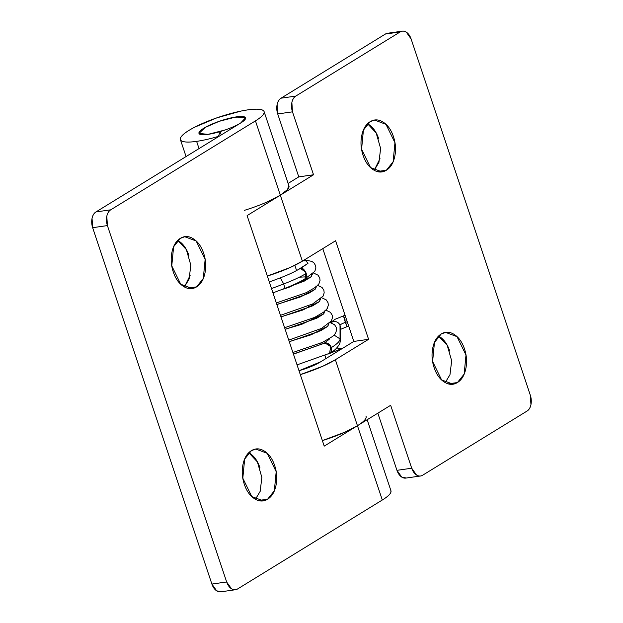 <?xml version="1.0" encoding="UTF-8"?>
<svg xmlns="http://www.w3.org/2000/svg" width="623" height="623" viewBox="0 0 623 623"><rect width="100%" height="100%" fill="white"/><g stroke="black" fill="none" stroke-linecap="round" stroke-linejoin="round"><path stroke-width="0.93" d="M180.335 238.352L184.758 236.732L196.167 240.984L205.146 259.363L203.3 278.45L196.572 286.884L187.453 288.184L196.572 286.884C192.382 289.461 188.014 289.29 183.458 286.37C178.91 283.457 175.515 278.652 173.272 271.947C171.029 265.25 170.601 258.615 171.979 252.058C173.358 245.493 176.145 240.93 180.335 238.352C184.533 235.774 188.901 235.946 193.449 238.858C198.005 241.779 201.4 246.583 203.643 253.281C205.886 259.986 206.314 266.613 204.936 273.178C203.557 279.735 200.77 284.306 196.572 286.884L192.149 288.504L180.748 284.244L171.769 265.873L173.607 246.778L180.335 238.352M184.4 286.93L189.135 279.026L190.817 265.118L186.37 249.621L177.757 240.408M251.381 450.67L255.804 449.051L267.205 453.303L276.184 471.681L274.346 490.768L267.617 499.202L258.49 500.503L267.617 499.202C263.42 501.772 259.051 501.608 254.503 498.688C249.948 495.776 246.552 490.963 244.309 484.266C242.074 477.568 241.638 470.933 243.017 464.376C244.395 457.812 247.183 453.248 251.381 450.67C255.57 448.093 259.947 448.264 264.495 451.177C269.043 454.089 272.438 458.902 274.681 465.599C276.924 472.304 277.352 478.931 275.973 485.488C274.595 492.053 271.807 496.624 267.617 499.202L263.194 500.822L251.785 496.562L242.814 478.184L244.652 459.096L251.381 450.67M255.438 499.249L260.173 491.345L261.855 477.436L257.408 461.939L248.795 452.726M365.903 416.055A44.124 9.096 161.5 0 1 357.446 425.704L382.312 500.012A44.124 9.096 -18.5 0 0 390.769 490.371M221.235 591.764L216.672 590.838L211.898 584.07L92.656 227.683L92.048 218.362C92.695 215.285 93.995 213.144 95.965 211.937L110.723 209.826L255.453 120.878L110.723 209.826C108.76 211.033 107.452 213.175 106.806 216.251L107.413 225.581L226.655 581.968L231.437 588.727C233.57 590.098 235.619 590.176 237.581 588.969L382.312 500.012L357.446 425.704L324.225 446.123L247.097 215.605L280.319 195.186L255.453 120.878C260.632 117.692 263.513 115.045 264.09 112.927C264.666 110.808 262.844 109.586 258.623 109.251C254.402 108.924 248.491 109.539 240.891 111.096L216.874 117.833L194.672 127.193C188.278 130.511 183.972 133.447 181.752 136.024C179.533 138.602 179.782 140.377 182.484 141.351C185.195 142.317 189.898 142.324 196.619 141.366A44.124 9.096 -18.5 0 0 218.463 136.359L220.145 131.585L218.463 136.359A44.124 9.096 161.5 0 1 196.619 141.366L199.033 148.586L196.619 141.366A44.124 9.096 161.5 0 1 180.32 139.295A44.124 9.096 161.5 0 1 219.148 117.062A44.124 9.096 161.5 0 1 263.911 111.229A44.124 9.096 161.5 0 1 255.453 120.878L280.319 195.186A44.124 9.096 -18.5 0 0 288.659 185.374M221.258 134.926L220.145 131.593L221.258 134.926M220.145 131.585L208.004 134.366L198.994 133.4L205.263 127.388L219.265 121.298L235.751 116.976L245.493 117.84L240.688 122.988L95.965 211.937L240.688 122.988C244.621 120.566 246.178 118.767 245.353 117.568C244.528 116.376 241.568 116.143 236.475 116.867A24.515 5.054 161.5 0 1 245.501 118.526A24.515 5.054 161.5 0 1 231.881 127.388A24.515 5.054 161.5 0 1 208.004 134.366C204.274 134.903 201.657 134.895 200.154 134.358C198.651 133.82 198.519 132.831 199.749 131.398C200.98 129.973 203.371 128.338 206.922 126.492L219.265 121.298L232.605 117.552L242.456 116.524C244.8 116.711 245.812 117.389 245.493 118.565C245.166 119.741 243.57 121.212 240.688 122.988C236.763 125.402 231.6 127.723 225.222 129.942L208.004 134.366A24.515 5.054 161.5 0 1 198.978 132.715A24.515 5.054 161.5 0 1 212.599 123.852A24.515 5.054 161.5 0 1 236.475 116.867L219.265 121.298C212.879 123.518 207.724 125.838 203.791 128.252C199.858 130.666 198.309 132.473 199.126 133.665C199.952 134.864 202.911 135.098 208.004 134.366A24.515 5.054 161.5 0 0 220.145 131.585M259.931 467.725L259.923 467.709C257.681 461.004 254.285 456.2 249.73 453.287M184.431 286.946L190.186 275.241M188.886 255.414L188.878 255.391C186.643 248.694 183.24 243.881 178.692 240.969M390.839 490.441L390.948 492.069C390.372 494.179 387.49 496.827 382.312 500.012L237.581 588.969A12.258 7.967 -98.1 0 1 235.385 589.74A12.258 7.967 -98.1 0 1 226.655 581.968L107.413 225.581L92.656 227.683L211.898 584.07L226.655 581.968L211.898 584.07A12.258 7.967 81.9 0 0 220.628 591.85M288.706 185.444L287.592 189.524L280.311 195.186L247.097 215.605L324.225 446.123L357.446 425.704C362.625 422.519 365.506 419.871 366.083 417.753M95.965 211.937A12.258 7.967 81.9 0 0 92.656 227.683L107.413 225.581A12.258 7.967 -98.1 0 1 110.723 209.826L95.965 211.937M370.148 121.695L374.563 120.075L385.972 124.327L394.951 142.706L393.113 161.793L386.385 170.227L377.258 171.527L386.385 170.227C390.574 167.649 393.362 163.078 394.741 156.521C396.119 149.956 395.691 143.329 393.448 136.624C391.205 129.927 387.81 125.122 383.262 122.201C378.706 119.289 374.337 119.118 370.148 121.695C365.95 124.273 363.162 128.836 361.784 135.401C360.406 141.958 360.834 148.593 363.077 155.291C365.319 161.996 368.715 166.8 373.27 169.713C377.818 172.633 382.187 172.805 386.385 170.227L381.961 171.847L370.553 167.587L361.574 149.216L363.419 130.121L370.148 121.695M374.205 170.274L378.94 162.369L380.622 148.461L376.175 132.964L367.562 123.751M441.185 334.014L445.609 332.394L457.009 336.646L465.988 355.024L464.151 374.112L457.422 382.545L448.295 383.846L457.422 382.545C461.612 379.968 464.4 375.396 465.778 368.832C467.164 362.274 466.728 355.647 464.485 348.942C462.243 342.245 458.847 337.432 454.299 334.52C449.751 331.607 445.375 331.436 441.185 334.014C436.988 336.591 434.208 341.155 432.821 347.72C431.443 354.277 431.879 360.912 434.122 367.609C436.357 374.306 439.76 379.119 444.308 382.031C448.856 384.952 453.233 385.115 457.422 382.545L452.999 384.165L441.59 379.905L432.619 361.527L434.457 342.44L441.185 334.014M445.243 382.592L449.977 374.688L451.659 360.779L447.213 345.282L438.6 336.07M388.106 33.183L385.419 34.031L281.028 98.193L295.785 96.09L400.176 31.929A12.258 7.967 -98.1 0 1 402.372 31.15A12.258 7.967 -98.1 0 1 411.102 38.93L530.344 395.317A12.258 7.967 -98.1 0 1 527.035 411.063L422.643 475.224A12.258 7.967 -98.1 0 1 420.447 476.003A12.258 7.967 -98.1 0 1 411.717 468.223L390.66 405.293L357.446 425.704L345.111 432.089L322.379 440.601A44.124 9.096 -18.5 0 0 357.446 425.704L335.369 359.736L368.59 339.317L353.825 341.427L322.776 248.624L353.825 341.427L320.611 361.838L299.009 370.747L305.145 368.8C311.523 366.581 316.679 364.26 320.611 361.838L353.825 341.427L368.59 339.317L335.602 240.743L302.389 261.162L280.319 195.186L313.533 174.775L292.475 111.836L291.868 102.515C292.514 99.439 293.822 97.297 295.785 96.09L400.176 31.929C402.147 30.722 404.195 30.8 406.328 32.162L411.102 38.93L530.344 395.317L530.952 404.639C530.305 407.715 529.005 409.856 527.035 411.063L422.643 475.224C420.681 476.431 418.625 476.354 416.491 474.991L411.717 468.223L390.66 405.293L357.446 425.704L335.369 359.736L368.59 339.317L335.602 240.743L302.389 261.162L280.319 195.186A44.124 9.096 161.5 0 1 244.247 210.387M341.614 348.646L328.041 354.09L341.614 348.646L336.739 348.023A44.124 9.096 161.5 0 1 341.614 348.646L341.692 348.888M387.615 33.26A12.258 7.967 81.9 0 0 385.419 34.031L400.176 31.929L385.419 34.031L281.028 98.193C279.057 99.4 277.757 101.541 277.11 104.617L277.71 113.947L298.767 176.877L288.114 183.427L298.767 176.877L313.533 174.775L280.319 195.186L267.983 201.579M405.682 478.106A12.258 7.967 81.9 0 1 396.96 470.334L411.717 468.223L396.96 470.334L377.834 413.174L396.96 470.334L401.734 477.093L406.297 478.02M368.497 124.312C373.052 127.224 376.448 132.037 378.691 138.734M379.991 158.585L374.236 170.289M439.542 336.63C444.09 339.543 447.485 344.348 449.728 351.053M267.322 276.051A44.124 9.096 -18.5 0 0 302.389 261.162L290.053 267.547L267.329 276.051M335.369 359.736A44.124 9.096 161.5 0 1 300.309 374.633L323.041 366.122L335.369 359.736M313.533 174.775L298.767 176.877L277.71 113.947L292.475 111.836L313.533 174.775M281.028 98.193A12.258 7.967 81.9 0 0 277.71 113.947L292.475 111.836A12.258 7.967 -98.1 0 1 295.785 96.09L281.028 98.193M304.982 278.831L306.251 273.411A44.124 9.096 161.5 0 1 283.683 283.971C284.68 287.148 284.82 288.659 284.104 288.511L284.361 288.542M324.279 343.195A5.724 4.182 58.4 0 1 325.229 342.907A5.724 4.182 58.4 0 1 331.311 347.603A44.124 9.096 -18.5 0 0 340.049 338.92L334.115 335.104L340.049 338.928L340.01 325.37A5.724 5.584 -0.2 0 1 340.251 327.729A5.724 5.584 179.8 0 0 330.977 322.761A5.724 5.584 -0.2 0 1 340.01 325.37L340.244 341.264M340.298 329.466L347.011 326.662L345.344 322.426A5.716 1.176 -18.5 0 0 340.01 325.37A5.716 1.176 161.5 0 1 345.344 322.426L347.26 321.811L345.344 322.426L343.475 315.908L347.019 326.654L348.701 326.117M283.706 283.963L280.358 277.85L283.683 283.971L271.519 288.581L283.706 283.963A44.124 9.096 -18.5 0 0 306.251 273.411C304.888 270.296 302.871 268.723 300.2 268.7L299.242 269.011M303.44 260.507L306.874 260.383L311.765 261.372L313.852 262.774L315.612 265.608L315.884 268.124L314.794 271.394L304.951 278.878L305.932 272.103L300.364 268.599L307.972 263.358L306.018 260.866L302.918 260.835L306.018 260.866L307.972 263.358L299.344 268.918L305.177 265.242M312.388 274.128L310.939 276.955L304.336 281.074L279.501 290.388L304.336 281.074L311.516 276.433L311.741 273.637M316.531 286.518L315.082 289.345L308.478 293.456L276.877 304.592L308.478 293.456L315.659 288.815L315.884 286.027M320.674 298.9L319.225 301.727L312.621 305.838L281.02 316.975L312.621 305.838L319.801 301.197L320.027 298.409M324.824 311.282L323.368 314.109L316.772 318.228L285.163 329.357L316.772 318.228L323.944 313.587L324.17 310.791M328.967 323.672L327.511 326.499L320.915 330.611L289.306 341.747L320.915 330.611L328.087 325.969L328.313 323.181M293.41 354.004L325.058 343L293.449 354.129L325.058 343L330.603 346.528L329.629 353.288L297.046 364.876M324.108 343.273L325.229 342.907L328.796 344.028L331.311 347.603L331.304 351.536L329.746 353.241M343.483 315.783L345.158 320.004M340.259 341.147L340.049 338.92A44.124 9.096 161.5 0 1 331.311 347.603A5.724 4.182 58.4 0 1 329.941 353.124M329.403 353.405L331.117 351.637L331.109 347.704L328.601 344.13L325.058 343L323.765 343.46M299.383 277.18L306.594 276.814L304.616 270.32L300.364 268.599C304.842 265.974 309.662 280.366 303.915 279.213M298.76 269.268L300.193 268.684C302.124 268.108 304.141 269.689 306.251 273.411M184.758 236.732L183.723 236.88M255.804 449.051L254.76 449.199M390.948 490.753L367.181 419.723M288.955 185.927L264.09 111.618M186.067 156.56L180.514 139.973M220.752 591.834L235.51 589.724M263.194 500.822L261.878 501.009M192.149 288.504L190.833 288.69M374.563 120.075L373.527 120.223M445.609 332.394L444.565 332.542M402.248 31.166L387.49 33.276M405.807 478.09L420.572 475.988M452.999 384.165L451.683 384.352M381.961 171.847L380.637 172.034M294.827 265.297L296.579 270.522M300.263 281.534L300.644 282.686M304.289 293.581L304.787 295.076M308.432 305.963L308.938 307.458M312.582 318.345L313.081 319.848M316.725 330.735L317.224 332.23M320.868 343.117L321.367 344.612M325.011 355.507L326.016 358.521M349.885 429.847L350.025 430.267M304.951 278.894C299.429 282.227 292.561 285.443 284.345 288.558L272.952 292.865M329.193 339.309L324.015 343.343M298.993 269.128C294.251 272.002 288.021 274.914 280.311 277.85L269.315 282.009M345.072 315.261L335.057 319.295L330.564 322.659M328.882 339.021L328.889 339.683M276.324 302.949L306.329 292.646L316.001 286.954L318.953 283.753L320.035 280.49L319.747 277.967L317.979 275.148L313.54 273.022M280.467 315.331L312.598 303.985L323.119 296.104L324.178 292.833L323.882 290.318L322.091 287.499L317.683 285.412M284.61 327.721L314.693 317.38L324.303 311.718L327.246 308.517L328.321 305.254L328.033 302.731L326.265 299.912L321.826 297.794M288.753 340.103L321.546 328.414L331.366 320.931L332.464 317.668L332.184 315.145L330.424 312.318L325.969 310.184M292.903 352.486L322.535 342.362L332.791 336.327L335.517 333.313L336.607 330.05L336.327 327.527L334.567 324.7L330.12 322.566M325.891 327.176L311.165 334.785L289.267 341.622M321.748 314.786L301.641 324.373L285.116 329.232M317.605 302.404L302.778 310.052L280.973 316.85M313.462 290.014L300.668 296.86L276.83 304.468M308.868 278.473L309.32 277.624L289.064 287.265L280.895 289.859M340.329 340.649L340.29 327.091M330.003 353.093C334.31 350.936 337.604 347.673 339.885 343.32L340.329 340.54"/></g></svg>
